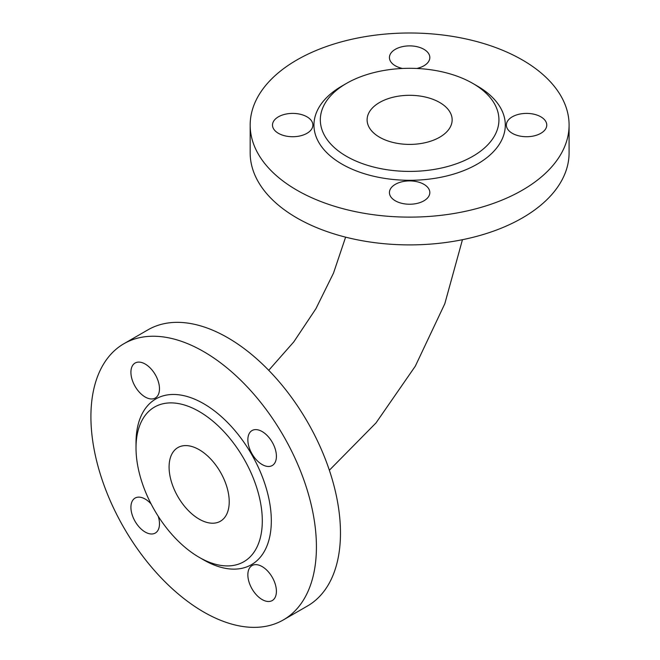 <?xml version="1.0" encoding="UTF-8"?>
<svg xmlns="http://www.w3.org/2000/svg" width="660" height="660" viewBox="0 0 660 660"><rect width="100%" height="100%" fill="white"/><g stroke="black" fill="none" stroke-linecap="round" stroke-linejoin="round"><path stroke-width="0.99" d="M203.668 559.919L199.155 557.312A89.298 51.554 60 0 1 136.018 447.95A89.298 51.554 60 0 1 199.155 411.493A89.298 51.554 60 0 1 262.3 520.864A89.298 51.554 60 0 1 199.155 557.312L203.668 559.919A95.675 55.242 60 0 0 271.318 520.864A95.675 55.242 60 0 0 203.668 403.681A95.675 55.242 60 0 0 136.018 442.744L136.018 447.95M199.155 449.683A42.52 24.552 -120 0 0 177.895 447.579A42.52 24.552 -120 0 0 177.895 496.683A42.52 24.552 -120 0 0 220.415 521.227A42.52 24.552 -120 0 0 226.933 487.154A42.52 24.552 -120 0 0 199.155 449.683M477.279 86.006L472.774 83.399A89.298 51.554 180 0 1 472.774 156.313A89.298 51.554 180 0 1 346.492 156.313A89.298 51.554 180 0 1 346.483 83.399A89.298 51.554 180 0 1 472.774 83.399L477.279 86.006A95.675 55.234 180 0 1 477.279 164.117A95.675 55.234 180 0 1 341.979 164.117A95.675 55.234 180 0 1 341.979 86.006L346.483 83.399M379.566 137.214A42.52 24.552 180 0 1 367.108 119.856A42.52 24.552 180 0 1 409.629 95.304A42.52 24.552 180 0 1 452.149 119.856A42.52 24.552 180 0 1 425.906 142.535A42.52 24.552 180 0 1 379.566 137.214M123.94 343.703L147.988 329.818A159.456 92.062 60 0 1 227.716 337.714A159.456 92.062 60 0 1 331.889 478.236A159.456 92.062 60 0 1 307.453 606.012L283.396 619.897A159.456 92.062 60 0 1 123.94 527.835A159.456 92.062 60 0 1 123.94 343.703A159.456 92.062 60 0 1 203.668 351.607A159.456 92.062 60 0 1 307.84 492.121A159.456 92.062 60 0 1 283.396 619.897M145.2 397.023A20.196 11.665 -120 0 0 155.298 398.021A20.196 11.665 -120 0 0 155.298 374.698A20.196 11.665 -120 0 0 135.102 363.041A20.196 11.665 -120 0 0 132 379.228A20.196 11.665 -120 0 0 145.2 397.023M262.135 566.577A20.196 11.665 -120 0 0 252.037 565.579A20.196 11.665 -120 0 0 252.037 588.902A20.196 11.665 -120 0 0 272.233 600.559A20.196 11.665 -120 0 0 275.327 584.38A20.196 11.665 -120 0 0 262.135 566.577M151.09 503.943A20.196 11.665 -120 0 0 135.102 498.069A20.196 11.665 -120 0 0 135.102 521.392A20.196 11.665 -120 0 0 155.298 533.049A20.196 11.665 -120 0 0 159.481 523.801A20.196 11.665 -120 0 0 158.21 516.26M247.855 439.799A20.196 11.665 -120 0 0 256.666 460.127A20.196 11.665 -120 0 0 272.233 465.539A20.196 11.665 -120 0 0 272.233 442.216A20.196 11.665 -120 0 0 252.037 430.551A20.196 11.665 -120 0 0 247.855 439.799M569.085 125.062L569.085 152.839A159.456 92.062 180 0 1 470.654 237.889A159.456 92.062 180 0 1 296.876 217.932A159.456 92.062 180 0 1 250.173 152.839L250.173 125.062A159.456 92.062 180 0 1 409.629 33A159.456 92.062 180 0 1 569.085 125.062A159.456 92.062 180 0 1 470.654 210.119A159.456 92.062 180 0 1 296.876 190.162A159.456 92.062 180 0 1 250.173 125.062M306.974 116.82A20.196 11.657 0 0 0 284.963 114.287A20.196 11.657 0 0 0 272.498 125.062A20.196 11.657 0 0 0 292.693 136.727A20.196 11.657 0 0 0 312.889 125.062A20.196 11.657 0 0 0 306.974 116.82M512.284 133.312A20.196 11.657 0 0 0 534.295 135.836A20.196 11.657 0 0 0 546.76 125.062A20.196 11.657 0 0 0 526.564 113.404A20.196 11.657 0 0 0 506.368 125.062A20.196 11.657 0 0 0 512.284 133.312M416.749 68.467A20.196 11.657 0 0 0 423.91 65.794A20.196 11.657 0 0 0 429.825 57.552A20.196 11.657 0 0 0 409.629 45.886A20.196 11.657 0 0 0 389.433 57.552A20.196 11.657 0 0 0 402.517 68.467M395.348 184.33A20.196 11.657 0 0 0 389.433 192.571A20.196 11.657 0 0 0 409.629 204.237A20.196 11.657 0 0 0 429.825 192.571A20.196 11.657 0 0 0 417.359 181.797A20.196 11.657 0 0 0 395.348 184.33M345.609 237.154L333.514 273.083L315.884 308.764L293.799 341.872L268.736 370.31M462.454 239.704L444.799 303.765L415.313 366.168L376.018 422.911L329.365 470.233"/></g></svg>
